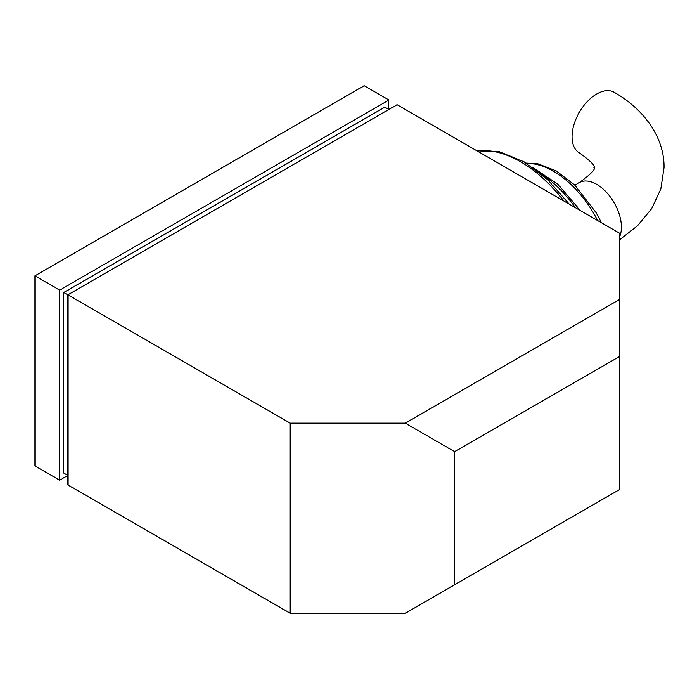 <?xml version="1.0" encoding="UTF-8"?>
<svg xmlns="http://www.w3.org/2000/svg" width="699" height="699" viewBox="0 0 699 699"><rect width="100%" height="100%" fill="white"/><g stroke="black" fill="none" stroke-linecap="round" stroke-linejoin="round"><path stroke-width="1.05" d="M619.331 239.984L637.497 225.803L651.669 208.678L660.835 189.018L664.05 167.69C664.592 139.389 646.147 110.564 614.176 92.268A34.924 20.157 120 0 0 587.265 101.626A34.924 20.157 120 0 0 572.027 136.768A34.924 20.157 120 0 0 579.253 152.758C601.07 168.538 592.236 167.821 594.211 167.69C592.236 167.568 601.07 166.851 579.253 182.631A34.924 20.157 -120 0 1 596.719 184.361A34.924 20.157 -120 0 1 621.411 227.123A34.924 20.157 -120 0 1 619.331 237.372M454.717 451.668L405.333 423.157L619.331 299.6L619.331 233.073L397.102 104.771L67.873 294.847L67.873 484.931L290.102 613.233L405.333 613.233L619.331 489.684L619.331 356.63L454.717 451.668L454.717 584.722M619.331 299.6L619.331 356.63M59.642 480.178L59.642 290.102L34.95 275.843L34.95 465.927L59.642 480.178L67.873 475.425L63.758 473.057L63.758 292.479L67.873 294.847L290.102 423.157L290.102 613.233M290.102 423.157L405.333 423.157M63.758 292.479L384.756 107.148L388.871 109.525L388.871 100.018L59.642 290.102M34.95 275.843L364.179 85.767L388.871 100.018M563.927 201.085A116.401 67.2 -120 0 0 477.207 151.019M575.408 207.717A93.124 53.762 -120 0 0 540.58 173.466M597.619 220.535A81.477 47.043 -120 0 0 526.731 163.461M476.858 150.818L499.724 151.788L523.953 161.784L547.736 179.757L569.266 204.169M532.149 167.044L557.776 184.16L580.336 210.556M526.137 163.094L537.723 163.749L556.133 170.862L574.657 184.999L596.203 212.811L601.437 222.736M574.84 185.183L579.253 182.631"/></g></svg>
